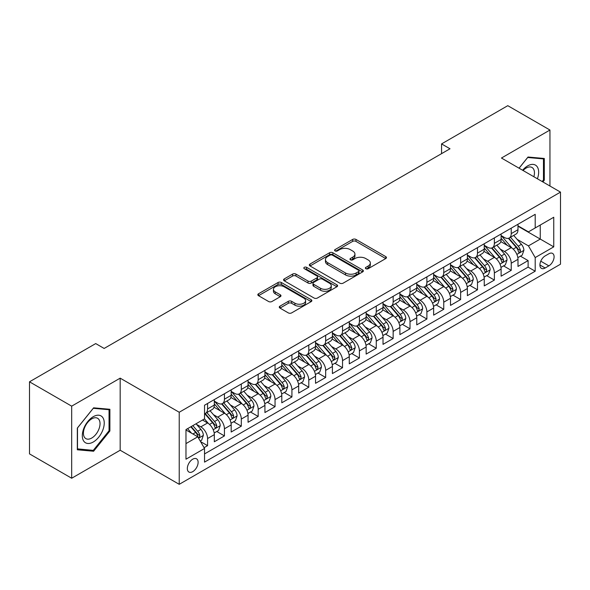 <?xml version="1.0" encoding="UTF-8"?>
<svg xmlns="http://www.w3.org/2000/svg" width="590" height="590" viewBox="0 0 590 590"><rect width="100%" height="100%" fill="white"/><g stroke="black" fill="none" stroke-linecap="round" stroke-linejoin="round"><path stroke-width="0.89" d="M365.859 268.708A1.637 0.944 0 0 0 368.182 268.708L385.772 258.545A2.345 1.35 0 0 0 386.457 257.594A2.345 1.35 0 0 0 385.772 256.635L355.969 239.429A2.345 1.35 0 0 0 352.658 239.429L335.061 249.585A1.637 0.944 0 0 0 334.582 250.256A1.637 0.944 0 0 0 335.061 250.92A1.637 0.944 0 0 0 337.377 250.92L339.656 249.607A7.493 4.329 0 0 1 350.254 249.607L352.739 251.045A7.493 4.329 0 0 1 354.937 254.098A7.493 4.329 0 0 1 352.739 257.159L350.46 258.472A1.637 0.944 0 0 0 349.981 259.143A1.637 0.944 0 0 0 350.46 259.814A1.637 0.944 0 0 0 352.783 259.814L355.055 258.501A7.493 4.329 0 0 1 365.653 258.501L368.138 259.932A7.493 4.329 0 0 1 370.336 262.993A7.493 4.329 0 0 1 368.138 266.053L365.859 267.366A1.637 0.944 0 0 0 365.38 268.037A1.637 0.944 0 0 0 365.859 268.708L365.859 267.366M192.724 471.661A7.633 4.41 120 0 0 197.709 464.935A7.633 4.41 120 0 0 196.536 458.814A7.633 4.41 120 0 0 192.724 459.197A7.633 4.41 120 0 0 187.738 465.923A7.633 4.41 120 0 0 188.903 472.037A7.633 4.41 120 0 0 192.724 471.661M279.962 306.158A2.345 1.35 0 0 0 279.276 307.117A2.345 1.35 0 0 0 279.962 308.069L288.318 312.899A2.345 1.35 0 0 0 291.63 312.899L311.173 301.615A2.345 1.35 0 0 0 311.859 300.664A2.345 1.35 0 0 0 311.173 299.705L281.364 282.499A2.345 1.35 0 0 0 278.052 282.499L258.516 293.776A2.345 1.35 0 0 0 257.83 294.735A2.345 1.35 0 0 0 258.516 295.693L268.612 301.519A2.345 1.35 0 0 0 271.931 301.519L280.287 296.696A2.345 1.35 0 0 0 280.973 295.738A2.345 1.35 0 0 0 280.287 294.779L275.279 291.888A6.261 3.614 0 0 1 273.443 289.329A6.261 3.614 0 0 1 277.315 285.988A6.261 3.614 0 0 1 284.137 286.777L303.762 298.105A6.261 3.614 0 0 1 305.598 300.664A6.261 3.614 0 0 1 301.733 304.005A6.261 3.614 0 0 1 294.904 303.216L291.63 301.328A2.345 1.35 0 0 0 288.318 301.328L279.962 306.158L279.962 308.069M120.176 378.153L71.678 406.156L29.5 381.811L29.5 453.887L71.678 478.239L120.176 450.236L179.227 484.324L179.227 412.248L120.176 378.153L120.176 450.236M549.954 186.034L549.954 130.029L501.456 158.032L560.5 192.119L179.227 412.248M549.954 130.029L507.776 105.676L441.563 143.908L441.563 153.643M29.5 381.811L95.72 343.579L104.15 348.447L450 148.776L441.563 143.908M339.825 283.163A2.345 1.35 0 0 0 343.137 283.163L362.673 271.887A2.345 1.35 0 0 0 363.359 270.928A2.345 1.35 0 0 0 362.673 269.969L332.863 252.763A2.345 1.35 0 0 0 329.552 252.763L310.016 264.047A2.345 1.35 0 0 0 309.33 264.999A2.345 1.35 0 0 0 310.016 265.957L339.825 283.163M304.956 269.062A1.637 0.944 0 0 1 306.623 269.291L306.623 267.344L336.927 284.837A2.345 1.35 0 0 1 337.613 285.796A2.345 1.35 0 0 1 336.927 286.747L317.383 298.031A2.345 1.35 0 0 1 314.072 298.031L284.262 280.825L284.262 278.908A2.345 1.35 0 0 0 283.576 279.867A2.345 1.35 0 0 0 284.262 280.825M284.262 278.908L292.625 274.084A2.345 1.35 0 0 1 295.937 274.084L308.024 281.061A2.345 1.35 0 0 0 311.336 281.061L316.889 277.861A2.345 1.35 0 0 0 317.575 276.902A2.345 1.35 0 0 0 316.889 275.95L304.3 268.679A1.637 0.944 0 0 1 303.82 268.015A1.637 0.944 0 0 1 304.831 267.137A1.637 0.944 0 0 1 306.623 267.344M204.066 447.677L207.569 445.656L200.571 441.615M196.588 424.409L200.821 426.858A9.543 5.509 60 0 1 207.569 438.547L214.318 434.646L214.318 441.763L224.436 435.914L216.766 431.482M213.455 414.674L217.688 417.115A9.543 5.509 60 0 1 224.436 428.805L231.184 424.911L231.184 432.02L241.31 426.172L233.633 421.747M230.329 404.932L234.562 407.38A9.543 5.509 60 0 1 241.31 419.062L248.058 415.168L248.058 422.278L258.177 416.437L250.507 412.004M247.195 395.189L251.429 397.638A9.543 5.509 60 0 1 258.177 409.327L264.925 405.426L264.925 412.543L275.051 406.694L267.373 402.262M264.069 385.454L268.303 387.896A9.543 5.509 60 0 1 275.051 399.585L281.799 395.691L281.799 402.8L291.925 396.952L284.247 392.52M280.936 375.712L285.177 378.153A9.543 5.509 60 0 1 291.925 389.843L298.673 385.949L298.673 393.058L308.791 387.217L301.114 382.785M297.81 365.97L302.043 368.418A9.543 5.509 60 0 1 308.791 380.108L315.539 376.206L315.539 383.316L325.665 377.475L317.988 373.042M314.677 356.227L318.917 358.676A9.543 5.509 60 0 1 325.665 370.365L332.413 366.471L332.413 373.581L342.532 367.732L334.855 363.3M331.55 346.492L335.784 348.933A9.543 5.509 60 0 1 342.532 360.623L349.28 356.729L349.28 363.838L359.406 357.997L351.729 353.565M348.417 336.75L352.658 339.198A9.543 5.509 60 0 1 359.406 350.888L366.154 346.986L366.154 354.096L376.273 348.255L368.595 343.822M365.291 327.007L369.524 329.456A9.543 5.509 60 0 1 376.273 341.145L383.021 337.251L383.021 344.361L393.147 338.513L385.469 334.08M382.158 317.273L386.398 319.714A9.543 5.509 60 0 1 393.147 331.403L399.895 327.509L399.895 334.619L410.013 328.778L402.336 324.345M399.032 307.53L403.265 309.979A9.543 5.509 60 0 1 410.013 321.661L416.761 317.767L416.761 324.876L426.887 319.035L419.21 314.603M415.898 297.788L420.139 300.236A9.543 5.509 60 0 1 426.887 311.926L433.635 308.024L433.635 315.141L443.754 309.293L436.076 304.86M432.772 288.053L437.006 290.494A9.543 5.509 60 0 1 443.754 302.183L450.502 298.289L450.502 305.399L460.628 299.55L452.95 295.125M449.639 278.31L453.88 280.752A9.543 5.509 60 0 1 460.628 292.441L467.376 288.547L467.376 295.656L477.494 289.815L469.824 285.383M466.513 268.568L470.746 271.017A9.543 5.509 60 0 1 477.494 282.706L484.243 278.805L484.243 285.914L494.368 280.073L486.691 275.641M483.387 258.833L487.62 261.274A9.543 5.509 60 0 1 494.368 272.964L501.117 269.07L501.117 276.179L511.235 270.331L511.235 263.221A9.543 5.509 -120 0 0 504.487 251.532L500.254 249.091M503.565 265.898L511.235 270.331M214.318 434.646A9.543 5.509 -120 0 0 207.569 422.964L202.51 420.036M231.184 424.911A9.543 5.509 -120 0 0 224.436 413.221L214.008 407.196M248.058 415.168A9.543 5.509 -120 0 0 241.31 403.479L230.874 397.454M264.925 405.426A9.543 5.509 -120 0 0 258.177 393.744L247.748 387.719M281.799 395.691A9.543 5.509 -120 0 0 275.051 384.001L264.615 377.976M298.673 385.949A9.543 5.509 -120 0 0 291.925 374.259L281.489 368.234M315.539 376.206A9.543 5.509 -120 0 0 308.791 364.517L298.356 358.499M332.413 366.471A9.543 5.509 -120 0 0 325.665 354.782L315.23 348.756M349.28 356.729A9.543 5.509 -120 0 0 342.532 345.039L332.096 339.014M366.154 346.986A9.543 5.509 -120 0 0 359.406 335.297L348.97 329.279M383.021 337.251A9.543 5.509 -120 0 0 376.273 325.562L365.844 319.537M399.895 327.509A9.543 5.509 -120 0 0 393.147 315.82L382.711 309.794M416.761 317.767A9.543 5.509 -120 0 0 410.013 306.077L399.585 300.059M433.635 308.024A9.543 5.509 -120 0 0 426.887 296.342L416.452 290.317M450.502 298.289A9.543 5.509 -120 0 0 443.754 286.6L433.325 280.575M467.376 288.547A9.543 5.509 -120 0 0 460.628 276.858L450.192 270.832M484.243 278.805A9.543 5.509 -120 0 0 477.494 267.123L467.066 261.097M501.117 269.07A9.543 5.509 -120 0 0 494.368 257.38L483.933 251.355M548.862 253.774L545.145 255.92A7.397 4.27 120 0 0 540.315 262.432A7.397 4.27 120 0 0 541.45 268.362A7.397 4.27 120 0 0 545.145 267.993L548.862 265.854A7.397 4.27 120 0 0 553.693 259.334A7.397 4.27 120 0 0 552.557 253.412A7.397 4.27 120 0 0 548.862 253.774M179.227 484.324L560.5 264.195L560.5 192.119M185.975 443.606L197.783 436.792L204.531 448.481L204.531 462.118L535.196 271.208L535.196 257.572L528.448 245.882L517.128 239.348M204.531 448.481L185.975 459.197L185.975 429.586L204.531 418.871L204.531 405.234L535.196 214.325L535.196 227.961L553.752 217.253L553.752 246.863L535.196 257.572M214.318 401.141L217.688 403.088A9.543 5.509 60 0 0 222.459 403.56L229.208 399.666A9.543 5.509 -120 0 0 231.184 395.3L231.184 389.843M231.184 391.406L234.562 393.353A9.543 5.509 60 0 0 239.334 393.825L246.082 389.924A9.543 5.509 -120 0 0 248.058 385.558L248.058 380.108M248.058 381.664L251.429 383.611A9.543 5.509 60 0 0 256.2 384.083L262.948 380.189A9.543 5.509 -120 0 0 264.925 375.815L264.925 370.365M264.925 371.921L268.303 373.868A9.543 5.509 60 0 0 273.074 374.34L279.822 370.446A9.543 5.509 -120 0 0 281.799 366.08L281.799 360.623M281.799 362.179L285.177 364.133A9.543 5.509 60 0 0 289.948 364.605L296.696 360.704A9.543 5.509 -120 0 0 298.673 356.338L298.673 350.88M298.673 352.444L302.043 354.391A9.543 5.509 60 0 0 306.815 354.863L313.563 350.969A9.543 5.509 -120 0 0 315.539 346.596L315.539 341.145M315.539 342.702L318.917 344.649A9.543 5.509 60 0 0 323.689 345.12L330.437 341.227A9.543 5.509 -120 0 0 332.413 336.861L332.413 331.403M332.413 332.959L335.784 334.913A9.543 5.509 60 0 0 340.555 335.386L347.304 331.484A9.543 5.509 -120 0 0 349.28 327.118L349.28 321.661M349.28 323.224L352.658 325.171A9.543 5.509 60 0 0 357.429 325.643L364.178 321.749A9.543 5.509 -120 0 0 366.154 317.376L366.154 311.926M366.154 313.482L369.524 315.429A9.543 5.509 60 0 0 374.296 315.901L381.044 312.007A9.543 5.509 -120 0 0 383.021 307.641L383.021 302.183M383.021 303.739L386.398 305.686A9.543 5.509 60 0 0 391.17 306.166L397.918 302.264A9.543 5.509 -120 0 0 399.895 297.898L399.895 292.441M399.895 294.004L403.265 295.951A9.543 5.509 60 0 0 408.037 296.423L414.785 292.529A9.543 5.509 -120 0 0 416.761 288.156L416.761 282.706M416.761 284.262L420.139 286.209A9.543 5.509 60 0 0 424.911 286.681L431.659 282.787A9.543 5.509 -120 0 0 433.635 278.414L433.635 272.964M433.635 274.52L437.006 276.467A9.543 5.509 60 0 0 441.777 276.939L448.525 273.045A9.543 5.509 -120 0 0 450.502 268.679L450.502 263.221M450.502 264.785L453.88 266.732A9.543 5.509 60 0 0 458.651 267.204L465.399 263.302A9.543 5.509 -120 0 0 467.376 258.936L467.376 253.479M467.376 255.042L470.746 256.989A9.543 5.509 60 0 0 475.518 257.461L482.266 253.567A9.543 5.509 -120 0 0 484.243 249.194L484.243 243.744M484.243 245.3L487.62 247.247A9.543 5.509 60 0 0 492.392 247.719L499.14 243.825A9.543 5.509 -120 0 0 501.117 239.459L501.117 234.001M204.531 453.931L528.109 267.123L528.109 260.596L517.983 266.437L517.983 259.327A9.543 5.509 -120 0 0 511.235 247.638L500.807 241.612M501.117 235.558L504.487 237.512A9.543 5.509 -120 0 0 509.259 237.984A9.543 5.509 -120 0 0 511.235 233.611L511.235 228.16M509.259 237.984L516.007 234.083A9.543 5.509 -120 0 0 517.983 229.717L517.983 224.259M207.569 403.479L207.569 408.936A9.543 5.509 60 0 1 205.593 413.302A9.543 5.509 60 0 1 204.531 413.686M205.593 413.302L212.341 409.408A9.543 5.509 -120 0 0 214.318 405.042L214.318 399.585M224.436 393.737L224.436 399.194A9.543 5.509 60 0 1 222.459 403.56M241.31 384.001L241.31 389.452A9.543 5.509 60 0 1 239.334 393.825M258.177 374.259L258.177 379.717A9.543 5.509 60 0 1 256.2 384.083M275.051 364.517L275.051 369.974A9.543 5.509 60 0 1 273.074 374.34M291.925 354.782L291.925 360.232A9.543 5.509 60 0 1 289.948 364.605M308.791 345.039L308.791 350.497A9.543 5.509 60 0 1 306.815 354.863M325.665 335.297L325.665 340.755A9.543 5.509 60 0 1 323.689 345.12M342.532 325.562L342.532 331.012A9.543 5.509 60 0 1 340.555 335.386M359.406 315.82L359.406 321.277A9.543 5.509 60 0 1 357.429 325.643M376.273 306.077L376.273 311.535A9.543 5.509 60 0 1 374.296 315.901M393.147 296.342L393.147 301.792A9.543 5.509 60 0 1 391.17 306.166M410.013 286.6L410.013 292.05A9.543 5.509 60 0 1 408.037 296.423M426.887 276.858L426.887 282.315A9.543 5.509 60 0 1 424.911 286.681M443.754 267.115L443.754 272.573A9.543 5.509 60 0 1 441.777 276.939M460.628 257.38L460.628 262.83A9.543 5.509 60 0 1 458.651 267.204M477.494 247.638L477.494 253.095A9.543 5.509 60 0 1 475.518 257.461M494.368 237.895L494.368 243.353A9.543 5.509 60 0 1 492.392 247.719M494.368 272.964L494.368 280.073M477.494 282.706L477.494 289.815M460.628 292.441L460.628 299.55M443.754 302.183L443.754 309.293M426.887 311.926L426.887 319.035M410.013 321.661L410.013 328.778M393.147 331.403L393.147 338.513M376.273 341.145L376.273 348.255M359.406 350.888L359.406 357.997M342.532 360.623L342.532 367.732M325.665 370.365L325.665 377.475M308.791 380.108L308.791 387.217M291.925 389.843L291.925 396.952M275.051 399.585L275.051 406.694M258.177 409.327L258.177 416.437M241.31 419.062L241.31 426.172M224.436 428.805L224.436 435.914M207.569 438.547L207.569 445.656M197.783 436.792L185.975 429.977M528.448 245.882L540.256 239.068L540.256 225.041L553.752 217.253M517.983 226.213L553.752 246.863M517.983 225.823L528.448 231.863L535.196 227.961M71.678 406.156L71.678 478.239M520.432 256.163L528.109 260.596M528.109 267.123L535.196 271.208M542.881 181.949L544.304 180.179L544.304 158.474L528.028 157.021L519.045 168.187M77.327 449.787L93.611 451.239L109.888 430.988L109.888 409.283L93.611 407.83L77.327 428.082L77.327 449.787M543.464 179.692L544.304 180.179M109.047 430.501L109.888 430.988M91.885 450.251L93.611 451.239M366.515 268.937L368.138 268A7.493 4.329 0 0 0 370.336 264.94L370.336 262.993M354.937 254.098L354.937 256.053A7.493 4.329 0 0 1 352.739 259.106L351.116 260.043M385.742 258.568L355.969 241.376A2.345 1.35 0 0 0 352.658 241.376L335.717 251.156M362.644 271.901L332.863 254.71A2.345 1.35 0 0 0 329.552 254.71L310.045 265.972M358.536 271.599A1.637 0.944 0 0 0 359.015 270.928A1.637 0.944 0 0 0 358.536 270.257L332.369 255.153A1.637 0.944 0 0 0 330.053 255.153L327.649 256.539A7.493 4.329 0 0 0 325.459 259.6A7.493 4.329 0 0 0 327.649 262.661L345.534 272.986A7.493 4.329 0 0 0 356.131 272.986L358.536 271.599L358.536 273.546A1.637 0.944 0 0 0 359.015 272.875L359.015 270.928M325.459 259.6L325.459 261.547A7.493 4.329 0 0 0 327.649 264.608L327.649 262.661M358.536 273.546L356.131 274.933A7.493 4.329 0 0 1 345.534 274.933L327.649 264.608M284.299 280.84L292.625 276.031L292.625 274.084M317.575 276.902L317.575 278.849A2.345 1.35 0 0 1 316.889 279.808L311.336 283.008A2.345 1.35 0 0 1 308.024 283.008L295.937 276.031A2.345 1.35 0 0 0 292.625 276.031M306.623 269.291L336.89 286.769M320.569 288.304A6.261 3.614 0 0 0 327.398 289.085A6.261 3.614 0 0 0 331.263 285.744A6.261 3.614 0 0 0 329.434 283.193L322.516 279.195A2.345 1.35 0 0 0 319.205 279.195L313.659 282.404A2.345 1.35 0 0 0 312.973 283.355A2.345 1.35 0 0 0 313.659 284.314L320.569 288.304L320.569 290.251A6.261 3.614 0 0 0 327.398 291.04A6.261 3.614 0 0 0 331.263 287.691L331.263 285.744M312.973 283.355L312.973 285.302A2.345 1.35 0 0 0 313.659 286.261L313.659 284.314M320.569 290.251L313.659 286.261M305.598 300.664L305.598 302.611A6.261 3.614 0 0 1 301.733 305.952A6.261 3.614 0 0 1 294.904 305.17L291.63 303.282A2.345 1.35 0 0 0 288.318 303.282L279.992 308.091M273.443 289.329L273.443 291.283A6.261 3.614 0 0 0 275.279 293.835L275.279 291.888M280.257 296.711L275.279 293.835M311.144 301.638L281.364 284.446A2.345 1.35 0 0 0 278.052 284.446L258.545 295.708L258.516 293.776M517.843 257.653L522.202 255.138L523.891 250.271A6.32 3.651 -120 0 0 521.427 244.334L513.72 235.41M512.179 248.257L503.034 237.674A18.253 10.539 -120 0 0 501.117 235.668M507.164 245.285L502.046 239.363A15.148 8.747 -120 0 0 501.117 238.345M508.403 238.323L516.198 247.35A6.32 3.651 60 0 1 518.455 251.709L518.912 252.454L519.768 252.336L520.476 250.536A6.32 3.651 -120 0 0 518.219 246.185L510.512 237.261M508.86 238.176L517.238 247.874A3.223 1.859 60 0 1 518.05 249.135L520.476 250.536M537.409 178.785A15.51 8.953 120 0 0 527.689 165.871A15.51 8.953 120 0 0 522.607 170.245M533.861 176.742A11.741 6.778 120 0 0 532.018 167.479A11.741 6.778 120 0 0 526.147 168.061A11.741 6.778 120 0 0 523.079 170.51M519.082 168.209L527.689 157.501L543.464 158.909L543.464 179.943L542.173 181.543M542.417 158.304L543.464 158.909M102.771 430.191A15.51 8.953 120 0 0 98.751 415.213A15.51 8.953 120 0 0 83.773 428.495A15.51 8.953 120 0 0 87.785 443.474A15.51 8.953 120 0 0 102.771 430.191M98.921 429.092A11.741 6.778 120 0 0 97.601 418.288A11.741 6.778 120 0 0 84.54 427.809A11.741 6.778 120 0 0 85.86 438.621A11.741 6.778 120 0 0 98.921 429.092M77.496 448.961L77.496 427.934L93.272 408.31L109.047 409.718L109.047 430.752L93.272 450.369L77.327 448.865M108 409.113L109.047 409.718M500.976 267.395L505.335 264.881L507.017 260.006A6.32 3.651 -120 0 0 504.561 254.069L496.846 245.145M495.305 257.992L486.16 247.409A18.253 10.539 -120 0 0 484.243 245.403M490.29 255.028L485.179 249.105A15.148 8.747 -120 0 0 484.243 248.088M491.529 248.066L499.324 257.093A6.32 3.651 60 0 1 501.581 261.444L502.038 262.196L502.894 262.078L503.609 260.279A6.32 3.651 -120 0 0 501.353 255.92L493.646 246.996M491.986 247.918L500.364 257.616A3.223 1.859 60 0 1 501.175 258.877L503.609 260.279M484.102 277.138L488.461 274.616L490.15 269.748A6.32 3.651 -120 0 0 487.687 263.811L479.98 254.887M478.431 267.735L469.293 257.151A18.253 10.539 -120 0 0 467.376 255.145M473.423 264.762L468.305 258.848A15.148 8.747 -120 0 0 467.376 257.83M474.662 257.808L482.458 266.835A6.32 3.651 60 0 1 484.715 271.186L485.172 271.938L486.027 271.813L486.735 270.021A6.32 3.651 -120 0 0 484.478 265.662L476.772 256.739M475.12 257.66L483.498 267.358A3.223 1.859 60 0 1 484.309 268.62L486.735 270.021M467.236 286.873L471.594 284.358L473.276 279.49A6.32 3.651 -120 0 0 470.82 273.554L463.106 264.63M461.564 277.477L452.419 266.894A18.253 10.539 -120 0 0 450.502 264.888M456.549 274.505L451.439 268.583A15.148 8.747 -120 0 0 450.502 267.565M457.788 267.543L465.584 276.57A6.32 3.651 60 0 1 467.841 280.929L468.298 281.673L469.153 281.555L469.869 279.756A6.32 3.651 -120 0 0 467.612 275.405L459.905 266.481M458.246 267.395L466.624 277.094A3.223 1.859 60 0 1 467.435 278.355L469.869 279.756M450.362 296.615L454.72 294.1L456.409 289.225A6.32 3.651 -120 0 0 453.946 283.296L446.239 274.365M444.69 287.219L435.553 276.629A18.253 10.539 -120 0 0 433.635 274.623M439.683 284.247L434.565 278.325A15.148 8.747 -120 0 0 433.635 277.307M440.922 277.285L448.717 286.312A6.32 3.651 60 0 1 450.974 290.663L451.431 291.416L452.287 291.298L452.995 289.498A6.32 3.651 -120 0 0 450.738 285.14L443.031 276.216M441.379 277.138L449.757 286.836A3.223 1.859 60 0 1 450.568 288.097L452.995 289.498M433.495 306.358L437.854 303.843L439.535 298.968A6.32 3.651 -120 0 0 437.072 293.031L429.365 284.107M427.824 296.954L418.679 286.371A18.253 10.539 -120 0 0 416.761 284.365M422.809 293.99L417.698 288.068A15.148 8.747 -120 0 0 416.761 287.05M424.048 287.028L431.843 296.055A6.32 3.651 60 0 1 434.1 300.406L434.557 301.158L435.413 301.04L436.121 299.241A6.32 3.651 -120 0 0 433.871 294.882L426.164 285.958M424.505 286.88L432.883 296.578A3.223 1.859 60 0 1 433.694 297.839L436.121 299.241M416.621 316.1L420.98 313.578L422.669 308.71A6.32 3.651 -120 0 0 420.205 302.773L412.499 293.85M410.95 306.697L401.812 296.114A18.253 10.539 -120 0 0 399.895 294.108M405.942 303.725L400.824 297.81A15.148 8.747 -120 0 0 399.895 296.792M407.181 296.763L414.976 305.79A6.32 3.651 60 0 1 417.226 310.148L417.691 310.901L418.546 310.775L419.254 308.976A6.32 3.651 -120 0 0 416.997 304.624L409.29 295.701M407.638 296.615L416.016 306.321A3.223 1.859 60 0 1 416.828 307.574L419.254 308.976M399.747 325.835L404.113 323.32L405.795 318.453A6.32 3.651 -120 0 0 403.331 312.516L395.625 303.592M394.083 316.439L384.938 305.856A18.253 10.539 -120 0 0 383.021 303.843M389.068 313.467L383.957 307.545A15.148 8.747 -120 0 0 383.021 306.527M390.307 306.505L398.102 315.532A6.32 3.651 60 0 1 400.359 319.891L400.817 320.636L401.672 320.518L402.38 318.718A6.32 3.651 -120 0 0 400.131 314.367L392.424 305.436M390.764 306.358L399.142 316.056A3.223 1.859 60 0 1 399.954 317.317L402.38 318.718M382.88 335.577L387.239 333.062L388.928 328.188A6.32 3.651 -120 0 0 386.465 322.251L378.758 313.327M377.209 326.174L368.072 315.591A18.253 10.539 -120 0 0 366.154 313.585M372.202 323.209L367.083 317.287A15.148 8.747 -120 0 0 366.154 316.269M373.441 316.247L381.236 325.274A6.32 3.651 60 0 1 383.485 329.626L383.95 330.378L384.805 330.26L385.513 328.46A6.32 3.651 -120 0 0 383.257 324.102L375.55 315.178M373.898 316.1L382.276 325.798A3.223 1.859 60 0 1 383.087 327.059L385.513 328.46M366.007 345.32L370.373 342.797L372.054 337.93A6.32 3.651 -120 0 0 369.591 331.993L361.884 323.069M360.343 335.917L351.197 325.333A18.253 10.539 -120 0 0 349.28 323.327M355.328 332.944L350.217 327.03A15.148 8.747 -120 0 0 349.28 326.012M356.567 325.982L364.362 335.009A6.32 3.651 60 0 1 366.619 339.368L367.076 340.12L367.931 339.995L368.639 338.195A6.32 3.651 -120 0 0 366.39 333.844L358.683 324.92M357.024 325.835L365.402 335.54A3.223 1.859 60 0 1 366.213 336.794L368.639 338.195M349.14 355.055L353.499 352.54L355.187 347.672A6.32 3.651 -120 0 0 352.724 341.735L345.017 332.812M343.469 345.659L334.331 335.076A18.253 10.539 -120 0 0 332.413 333.07M338.454 342.687L333.343 336.765A15.148 8.747 -120 0 0 332.413 335.747M339.7 335.725L347.495 344.752A6.32 3.651 60 0 1 349.745 349.11L350.209 349.855L351.065 349.737L351.773 347.938A6.32 3.651 -120 0 0 349.516 343.587L341.809 334.663M340.157 335.577L348.535 345.275A3.223 1.859 60 0 1 349.346 346.536L351.773 347.938M332.266 364.797L336.625 362.282L338.313 357.407A6.32 3.651 -120 0 0 335.85 351.47L328.143 342.547M326.602 355.394L317.457 344.811A18.253 10.539 -120 0 0 315.539 342.805M321.587 352.429L316.476 346.507A15.148 8.747 -120 0 0 315.539 345.489M322.826 345.467L330.621 354.494A6.32 3.651 60 0 1 332.878 358.845L333.335 359.598L334.191 359.48L334.899 357.68A6.32 3.651 -120 0 0 332.649 353.322L324.935 344.398M323.283 345.32L331.661 355.018A3.223 1.859 60 0 1 332.472 356.279L334.899 357.68M315.399 374.539L319.758 372.017L321.447 367.15A6.32 3.651 -120 0 0 318.983 361.213L311.277 352.289M309.728 365.136L300.59 354.553A18.253 10.539 -120 0 0 298.673 352.547M304.713 362.164L299.602 356.249A15.148 8.747 -120 0 0 298.673 355.232M305.952 355.209L313.755 364.229A6.32 3.651 60 0 1 316.004 368.588L316.469 369.34L317.317 369.215L318.032 367.423A6.32 3.651 -120 0 0 315.775 363.064L308.069 354.14M306.417 355.062L314.795 364.76A3.223 1.859 60 0 1 315.606 366.021L318.032 367.423M298.525 384.274L302.884 381.76L304.573 376.892A6.32 3.651 -120 0 0 302.11 370.955L294.403 362.031M292.861 374.879L283.716 364.296A18.253 10.539 -120 0 0 281.799 362.29M287.846 371.906L282.735 365.984A15.148 8.747 -120 0 0 281.799 364.967M289.085 364.945L296.881 373.971A6.32 3.651 60 0 1 299.137 378.33L299.595 379.075L300.45 378.957L301.158 377.158A6.32 3.651 -120 0 0 298.909 372.806L291.195 363.882M289.543 364.797L297.921 374.495A3.223 1.859 60 0 1 298.732 375.756L301.158 377.158M281.659 394.017L286.017 391.502L287.706 386.627A6.32 3.651 -120 0 0 285.243 380.69L277.536 371.766M275.987 384.614L266.85 374.031A18.253 10.539 -120 0 0 264.925 372.025M270.972 381.649L265.861 375.727A15.148 8.747 -120 0 0 264.925 374.709M272.211 374.687L280.014 383.714A6.32 3.651 60 0 1 282.263 388.065L282.728 388.817L283.576 388.699L284.292 386.9A6.32 3.651 -120 0 0 282.035 382.541L274.328 373.618M272.676 374.539L281.054 384.238A3.223 1.859 60 0 1 281.865 385.499L284.292 386.9M264.785 403.759L269.143 401.237L270.832 396.369A6.32 3.651 -120 0 0 268.369 390.433L260.662 381.509M259.121 394.356L249.976 383.773A18.253 10.539 -120 0 0 248.058 381.767M254.106 391.384L248.995 385.469A15.148 8.747 -120 0 0 248.058 384.451M255.345 384.429L263.14 393.456A6.32 3.651 60 0 1 265.397 397.808L265.854 398.56L266.709 398.434L267.418 396.642A6.32 3.651 -120 0 0 265.168 392.284L257.454 383.36M255.802 384.282L264.18 393.98A3.223 1.859 60 0 1 264.991 395.241L267.418 396.642M247.918 413.494L252.277 410.979L253.958 406.112A6.32 3.651 -120 0 0 251.502 400.175L243.788 391.251M242.247 404.098L233.109 393.515A18.253 10.539 -120 0 0 231.184 391.509M237.232 401.126L232.121 395.204A15.148 8.747 -120 0 0 231.184 394.186M238.471 394.164L246.273 403.191A6.32 3.651 60 0 1 248.523 407.55L248.987 408.295L249.835 408.177L250.551 406.377A6.32 3.651 -120 0 0 248.294 402.026L240.587 393.102M238.935 394.017L247.306 403.715A3.223 1.859 60 0 1 248.125 404.976L250.551 406.377M231.044 423.237L235.403 420.722L237.092 415.847A6.32 3.651 -120 0 0 234.628 409.917L226.921 400.986M225.38 413.841L216.235 403.25A18.253 10.539 -120 0 0 214.318 401.244M220.365 410.869L215.247 404.947A15.148 8.747 -120 0 0 214.318 403.929M221.604 403.907L229.399 412.934A6.32 3.651 60 0 1 231.656 417.292L232.113 418.037L232.969 417.919L233.677 416.12A6.32 3.651 -120 0 0 231.42 411.761L223.713 402.837M222.061 403.759L230.439 413.457A3.223 1.859 60 0 1 231.251 414.718L233.677 416.12M214.177 432.979L218.536 430.464L220.218 425.589A6.32 3.651 -120 0 0 217.762 419.652L210.047 410.728M208.506 423.576L204.472 418.907M203.491 420.611L202.835 419.851M204.73 413.649L212.525 422.676A6.32 3.651 60 0 1 214.782 427.027L215.239 427.779L216.095 427.662L216.81 425.862A6.32 3.651 -120 0 0 214.554 421.503L206.847 412.58M205.187 413.501L213.565 423.2A3.223 1.859 60 0 1 214.377 424.461L216.81 425.862M200.231 441.032L201.662 440.199L203.351 435.332A6.32 3.651 -120 0 0 200.888 429.395L196.035 423.775M191.507 433.171L187.598 428.642M186.624 430.346L185.975 429.601M190.806 426.791L195.659 432.411A6.32 3.651 60 0 1 197.916 436.77L198.373 437.522L199.228 437.397L199.936 435.597A6.32 3.651 -120 0 0 197.68 431.246L192.827 425.626M191.197 426.57L196.699 432.942A3.223 1.859 60 0 1 197.51 434.196L199.936 435.597M200.821 426.858L207.569 422.964M217.688 417.115L224.436 413.221M234.562 407.38L241.31 403.479M251.429 397.638L258.177 393.744M268.303 387.896L275.051 384.001M285.177 378.153L291.925 374.259M302.043 368.418L308.791 364.517M318.917 358.676L325.665 354.782M335.784 348.933L342.532 345.039M352.658 339.198L359.406 335.297M369.524 329.456L376.273 325.562M386.398 319.714L393.147 315.82M403.265 309.979L410.013 306.077M420.139 300.236L426.887 296.342M437.006 290.494L443.754 286.6M453.88 280.752L460.628 276.858M470.746 271.017L477.494 267.123M487.62 261.274L494.368 257.38M504.487 251.532L511.235 247.638M511.235 233.611L517.983 229.717M207.569 408.936L214.318 405.042M224.436 399.194L231.184 395.3M241.31 389.452L248.058 385.558M258.177 379.717L264.925 375.815M275.051 369.974L281.799 366.08M291.925 360.232L298.673 356.338M308.791 350.497L315.539 346.596M325.665 340.755L332.413 336.861M342.532 331.012L349.28 327.118M359.406 321.277L366.154 317.376M376.273 311.535L383.021 307.641M393.147 301.792L399.895 297.898M410.013 292.05L416.761 288.156M426.887 282.315L433.635 278.414M443.754 272.573L450.502 268.679M460.628 262.83L467.376 258.936M477.494 253.095L484.243 249.194M494.368 243.353L501.117 239.459M511.235 263.221L517.983 259.327M540.772 261.186L548.862 265.854M539.916 264.976L545.145 267.993M368.138 268L368.138 266.053M350.46 259.814L350.46 258.472M352.739 259.106L352.739 257.159M335.061 250.92L335.061 249.585M352.658 241.376L352.658 239.429M355.969 241.376L355.969 239.429M385.772 258.545L385.772 256.635M310.016 265.957L310.016 264.047M329.552 254.71L329.552 252.763M332.863 254.71L332.863 252.763M362.673 271.887L362.673 269.969M345.534 274.933L345.534 272.986M356.131 274.933L356.131 272.986M295.937 276.031L295.937 274.084M308.024 283.008L308.024 281.061M311.336 283.008L311.336 281.061M316.889 279.808L316.889 277.861M336.927 286.747L336.927 284.837M288.318 303.282L288.318 301.328M291.63 303.282L291.63 301.328M294.904 305.17L294.904 303.216M280.287 296.696L280.287 294.779M278.052 284.446L278.052 282.499M281.364 284.446L281.364 282.499M311.173 301.615L311.173 299.705M516.877 254.415L523.846 250.389M503.034 237.674L503.904 237.173M518.219 246.185L521.427 244.334M513.182 249.091L516.198 247.35M500.01 264.15L506.98 260.131M486.16 247.409L487.03 246.908M501.353 255.92L504.561 254.069M496.315 258.833L499.324 257.093M483.136 273.893L490.106 269.873M469.293 257.151L470.164 256.65M484.478 265.662L487.687 263.811M479.441 268.575L482.458 266.835M466.27 283.635L473.239 279.608M452.419 266.894L453.29 266.392M467.612 275.405L470.82 273.554M462.575 278.31L465.584 276.57M449.396 293.377L456.365 289.351M435.553 276.629L436.423 276.127M450.738 285.14L453.946 283.296M445.701 288.053L448.717 286.312M432.529 303.113L439.498 299.093M418.679 286.371L419.549 285.87M433.871 294.882L437.072 293.031M428.827 297.795L431.843 296.055M415.655 312.855L422.624 308.828M401.812 296.114L402.682 295.612M416.997 304.624L420.205 302.773M411.96 307.53L414.976 305.79M398.788 322.597L405.758 318.57M384.938 305.856L385.808 305.355M400.131 314.367L403.331 312.516M395.086 317.273L398.102 315.532M381.914 332.332L388.884 328.313M368.072 315.591L368.942 315.09M383.257 324.102L386.465 322.251M378.22 327.015L381.236 325.274M365.048 342.075L372.017 338.048M351.197 325.333L352.068 324.832M366.39 333.844L369.591 331.993M361.346 336.75L364.362 335.009M348.174 351.817L355.143 347.79M334.331 335.076L335.201 334.574M349.516 343.587L352.724 341.735M344.479 346.492L347.495 344.752M331.307 361.552L338.276 357.533M317.457 344.811L318.327 344.309M332.649 353.322L335.85 351.47M327.605 356.235L330.621 354.494M314.433 371.294L321.403 367.275M300.59 354.553L301.453 354.052M315.775 363.064L318.983 361.213M310.738 365.977L313.755 364.229M297.567 381.037L304.529 377.01M283.716 364.296L284.587 363.794M298.909 372.806L302.11 370.955M293.864 375.712L296.881 373.971M280.693 390.772L287.662 386.752M266.85 374.031L267.713 373.529M282.035 382.541L285.243 380.69M276.998 385.454L280.014 383.714M263.826 400.514L270.788 396.495M249.976 383.773L250.846 383.271M265.168 392.284L268.369 390.433M260.124 395.197L263.14 393.456M246.952 410.257L253.921 406.23M233.109 393.515L233.972 393.014M248.294 402.026L251.502 400.175M243.257 404.932L246.273 403.191M230.078 419.999L237.047 415.972M216.235 403.25L217.105 402.749M231.42 411.761L234.628 409.917M226.383 414.674L229.399 412.934M213.211 429.734L220.181 425.715M214.554 421.503L217.762 419.652M209.516 424.417L212.525 422.676M198.587 438.178L203.307 435.45M197.68 431.246L200.888 429.395M192.93 433.989L195.659 432.411"/></g></svg>
